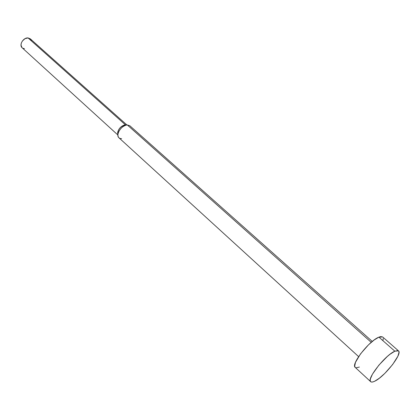 <?xml version="1.0" encoding="UTF-8"?>
<svg xmlns="http://www.w3.org/2000/svg" width="420" height="420" viewBox="0 0 420 420"><rect width="100%" height="100%" fill="white"/><g stroke="black" fill="none" stroke-linecap="round" stroke-linejoin="round"><path stroke-width="0.63" d="M355.231 367.406L354.674 366.156L355.483 362.35L360.533 353.876L368.55 344.778L374.147 339.995L378.908 337.144L394.853 351.194L398.486 350.858C402.759 353.551 384.421 376.866 374.724 381.208C372.76 382.169 371.417 382.331 370.692 381.701C366.266 379.218 385.361 355.005 394.853 351.194L378.908 337.144C369.248 340.651 350.543 364.649 355.22 367.395L370.681 381.691M121.627 138.658C118.939 138.621 117.716 137.114 117.968 134.143C119.075 129.707 121.779 126.709 126.073 125.144L127.312 124.961L371.233 342.326L127.312 124.961C121.706 124.824 115.19 134.925 118.981 137.828L358.612 356.617M22.013 47.644L21.005 45.129L21.32 43.04L22.386 40.992L25.021 38.666L28.061 37.926L125.433 124.861L127.312 124.961L124.399 125.008C120.823 126.305 118.577 128.798 117.658 132.489L117.91 134.736C117.5 129.817 120.005 126.525 125.433 124.861L28.061 37.926C23.357 37.359 18.748 45.092 22.16 47.791L117.899 135.014M117.611 133.445L117.883 133.691L117.611 133.445M24.439 48.688L22.696 48.184M126.877 124.939L30.261 38.803L28.061 37.926L30.277 38.813M30.471 39.013L31.311 40.577M126.656 125.023L126.131 124.898M372.283 341.444L129.843 125.774L127.312 124.961M359.373 367.064L356.055 367.794M398.47 350.842L382.657 336.956L378.908 337.144L380.73 336.588L382.673 336.971M383.25 338.515L383.014 340.247M394.853 351.194L390.128 354.17L387.382 356.423L378.898 365.122L372.43 374.225L370.398 378.893L370.209 380.515L370.577 381.581L371.48 382.058L372.881 381.927L374.724 381.208L379.412 378.152L384.841 373.364L392.653 364.518L397.877 356.218L399 352.359L398.748 351.178L397.955 350.574L394.853 351.194M117.968 134.143L117.658 132.489M126.073 125.144L124.399 125.008"/></g></svg>
